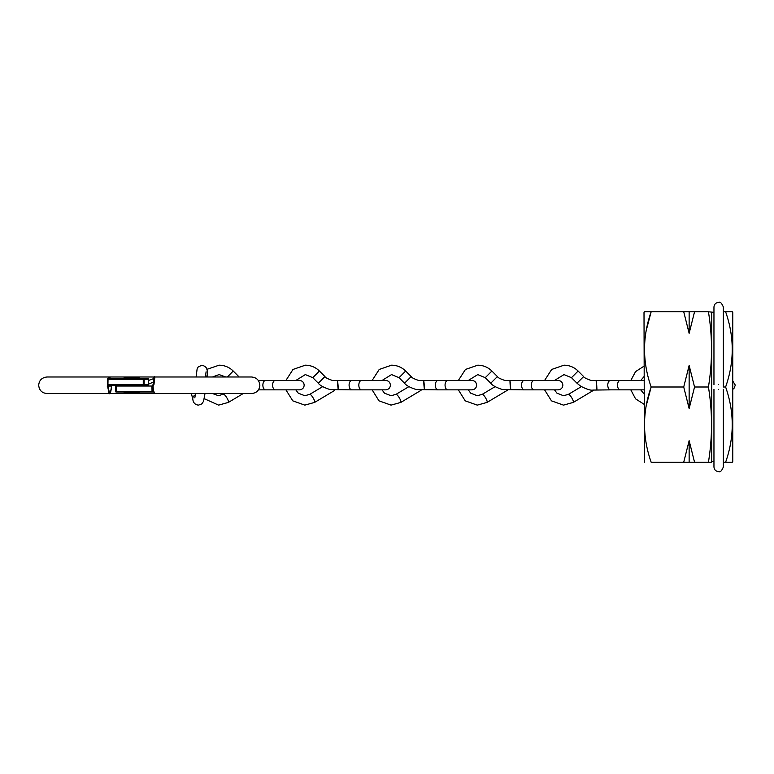 <?xml version="1.0" encoding="UTF-8"?>
<svg xmlns="http://www.w3.org/2000/svg" width="774" height="774" viewBox="0 0 774 774"><rect width="100%" height="100%" fill="white"/><g stroke="black" fill="none" stroke-linecap="round" stroke-linejoin="round"><path stroke-width="1.16" d="M644.442 462.223L644.007 312.532L644.442 311.777L651.157 311.777C642.333 336.787 642.333 361.864 651.157 387C642.333 412.01 642.333 437.087 651.157 462.223L683.723 462.223L689.141 440.687L694.549 462.223L708.433 462.223C712.544 437.146 712.544 412.078 708.433 387C712.544 361.922 712.544 336.854 708.433 311.777L713.957 312.348M713.957 461.652L711.703 461.652L711.703 312.348M711.558 462.223L708.433 462.223L711.558 462.223L711.703 461.652M732.33 462.223L725.615 462.223L732.33 462.223L732.765 461.468L732.765 312.532L732.33 311.777L725.615 311.777L732.33 311.777M725.615 387C734.439 361.99 734.439 336.913 725.615 311.777L723.361 311.777L723.361 387L725.615 387C734.439 412.136 734.439 437.213 725.615 462.223L723.361 462.223M732.446 330.517L732.765 332.539M694.549 462.223L683.723 462.223M646.251 405.615L651.157 387L683.723 387L689.141 365.463L694.549 387L708.433 387M694.549 311.777L689.141 333.313L683.723 311.777L708.433 311.777M646.251 330.392L651.157 311.777L683.723 311.777M651.157 311.777L644.442 311.777M694.549 387L689.141 408.537L683.723 387M689.141 462.223L689.141 440.687M689.141 408.537L689.141 365.463M689.141 333.313L689.141 311.777M718.659 389.351C712.602 389.351 712.602 389.351 718.659 389.351C724.725 389.351 724.725 389.351 718.659 389.351M718.659 384.649C724.725 384.649 724.725 384.649 718.659 384.649C712.602 384.649 712.602 384.649 718.659 384.649M280.043 380.45L265.608 380.45A4.702 2.748 90 0 0 262.87 385.152A4.702 2.748 90 0 0 265.608 389.854L258.458 389.854M239.243 376.996L238.373 376.996M624.947 380.45L591.104 380.46C586.353 378.825 583.867 377.528 583.635 376.561L578.12 371.036C574.192 367.215 569.48 365.26 564.004 365.183L551.659 369.459L544.606 380.45L504.88 380.46C500.13 378.825 497.643 377.528 497.411 376.561L491.896 371.036C487.959 367.215 483.257 365.26 477.781 365.183L465.435 369.459L458.372 380.45L438.065 380.45A4.702 2.748 90 0 0 435.317 385.152A4.702 2.748 90 0 0 438.065 389.854L416.354 389.593C409.93 387.503 405.992 385.375 404.541 383.207L404.531 383.198M423.939 385.152C424.491 390.735 424.597 390.735 424.268 385.152C423.717 379.57 423.61 379.57 423.939 385.152M438.065 380.45L418.647 380.46C413.897 378.825 411.41 377.528 411.188 376.561L404.541 383.207L399.016 377.673L391.547 374.587L382.095 380.45M400.69 402.451A4.702 1.055 -120.9 0 0 400.806 402.422A4.702 1.055 -120.9 0 0 400.826 402.412L420.959 390.377A4.702 1.055 -120.9 0 0 420.959 390.377A4.702 1.055 -120.9 0 0 421.114 390.077M366.266 380.45L351.841 380.45A4.702 2.748 90 0 0 349.093 385.152A4.702 2.748 90 0 0 351.841 389.854L330.13 389.593C323.706 387.503 319.768 385.375 318.308 383.207L318.308 383.198M337.716 385.152C338.267 390.735 338.373 390.735 338.044 385.152C337.493 379.57 337.377 379.57 337.716 385.152M324.954 376.551L318.317 383.207L312.793 377.673L305.324 374.587L295.871 380.45M351.841 380.45L332.423 380.46C327.673 378.825 325.186 377.528 324.964 376.561L319.439 371.036L312.793 377.683M524.288 380.45A4.702 2.748 90 0 0 521.541 385.152A4.702 2.748 90 0 0 524.288 389.854L502.578 389.593C496.163 387.503 492.216 385.375 490.764 383.207L490.764 383.198M510.163 385.152C510.714 390.735 510.821 390.735 510.492 385.152C509.94 379.57 509.834 379.57 510.163 385.152M497.411 376.561L490.764 383.207L485.24 377.673L477.781 374.587L468.318 380.45L471.927 380.45C474.781 380.731 476.349 382.298 476.62 385.152C476.397 387.958 474.83 389.525 471.927 389.854L468.27 389.854L470.727 393.182L477.268 395.727L482.231 394.343A4.702 1.055 -120.9 0 0 482.231 394.343A4.702 1.055 -120.9 0 0 482.134 394.44M610.512 380.45A4.702 2.748 90 0 0 607.764 385.152A4.702 2.748 90 0 0 610.512 389.854L592.932 390.077C590.833 390.589 586.74 389.293 580.635 386.178L576.988 383.198M596.386 385.152C596.938 390.735 597.044 390.735 596.715 385.152C596.164 379.57 596.057 379.57 596.386 385.152M583.635 376.561L576.988 383.207L571.464 377.673L564.004 374.587L554.542 380.45L558.151 380.45C561.005 380.731 562.572 382.298 562.853 385.152C562.621 387.958 561.053 389.525 558.151 389.854L554.494 389.854L556.961 393.182L563.491 395.727L568.455 394.343A4.702 1.055 -120.9 0 0 568.455 394.343A4.702 1.055 -120.9 0 0 568.358 394.44M573.137 402.451A4.702 1.055 -120.9 0 0 573.263 402.422A4.702 1.055 -120.9 0 0 573.282 402.412L593.416 390.377A4.702 1.055 -120.9 0 0 593.416 390.377A4.702 1.055 -120.9 0 0 593.571 390.077M153.088 385.945L153.107 385.268L152.42 385.268L153.194 384.504C153.446 378.341 154.016 375.835 154.897 376.996L153.978 384.446L153.088 385.945L153.407 391.286L152.768 392.041L116.216 392.041L116.119 391.286L153.407 391.286M153.707 392.041L154.897 393.54L154.365 392.041L152.768 392.041M148.473 380.46L153.678 378.621M151.936 386.023L152.778 385.268L152.778 391.286A0.755 0.745 -90 0 1 152.033 392.041L151.936 386.023L116.119 386.023L116.119 391.286L115.461 391.286L115.471 386.023A0.755 0.745 -90 0 1 116.216 385.268A0.755 0.755 0 0 0 115.461 386.023L116.216 385.268M153.978 384.446L153.194 384.504L154.442 378.089M207.829 376.996L207.567 373.948C206.745 371.297 208.709 367.166 201.937 365.183L198.163 366.992L197.109 369.014L196.112 376.996L109.124 376.996L107.992 378.496L147.718 378.496A0.755 0.735 -90 0 1 148.453 379.25L144.148 379.25L144.148 384.514L148.453 384.514L148.473 379.25L148.453 384.514A0.755 0.735 -90 0 1 147.718 385.268L107.46 385.268L107.46 379.25L107.46 385.2M153.271 382.153L148.473 384.156M108.031 384.514L143.258 384.514L143.258 379.25L108.031 379.25L107.944 384.61M137.83 393.028L137.898 393.54L109.124 393.54L107.354 385.268M110.266 378.496L109.124 378.496M108.873 385.268L108.186 386.023C109.308 394.817 110.421 394.817 111.533 386.023L112.211 385.268L111.553 386.042L107.17 386.1M139.146 392.786L124.101 392.786A37.607 37.607 0 0 0 139.146 392.786L139.146 392.041M139.146 378.496L139.146 377.76L124.101 377.76L124.101 378.496M207.567 373.948A4.702 3.309 175 0 1 205.526 376.986L206.068 371.849M195.396 394.846A4.702 4.034 166.4 0 0 192.852 399.481L191.42 393.54M299.47 389.854C302.382 389.525 303.95 387.958 304.172 385.152C303.892 382.298 302.324 380.731 299.47 380.45L275.351 380.45A4.702 2.748 90 0 0 272.603 385.152A4.702 2.748 90 0 0 275.351 389.854L299.47 389.854L295.813 389.854L298.28 393.182L304.811 395.727L309.774 394.343A4.702 1.055 -120.9 0 0 309.774 394.343A4.702 1.055 -120.9 0 0 309.687 394.44M238.74 376.561L233.216 371.036L227.353 376.996M228.233 402.451A4.702 1.055 -120.9 0 0 228.359 402.422A4.702 1.055 -120.9 0 0 228.378 402.412A4.702 1.055 -120.9 0 0 227.024 398.107A4.702 1.055 -120.9 0 0 223.696 394.305A4.702 1.055 -120.9 0 0 223.57 394.334A4.702 1.055 -120.9 0 0 223.551 394.343A4.702 1.055 -120.9 0 0 223.454 394.44M471.927 380.45L447.798 380.45A4.702 2.748 90 0 0 445.06 385.152A4.702 2.748 90 0 0 447.798 389.854L471.917 389.854M411.188 376.561L405.663 371.036L399.016 377.683M366.266 389.854L372.139 389.854L378.999 400.845L391.044 405.121L400.826 402.412A4.702 1.055 -120.9 0 0 399.481 398.107A4.702 1.055 -120.9 0 0 396.143 394.305A4.702 1.055 -120.9 0 0 396.017 394.334A4.702 1.055 -120.9 0 0 396.007 394.343A4.702 1.055 -120.9 0 0 395.911 394.44M385.694 389.854C388.606 389.525 390.173 387.958 390.396 385.152C390.115 382.298 388.558 380.731 385.694 380.45L361.574 380.45A4.702 2.748 90 0 0 358.826 385.152A4.702 2.748 90 0 0 361.574 389.854L385.694 389.854L382.046 389.854L384.504 393.182L391.044 395.727L396.007 394.343L408.895 386.642M314.457 402.451A4.702 1.055 -120.9 0 0 314.583 402.422A4.702 1.055 -120.9 0 0 314.602 402.412A4.702 1.055 -120.9 0 0 313.257 398.107A4.702 1.055 -120.9 0 0 309.919 394.305A4.702 1.055 -120.9 0 0 309.793 394.334L322.671 386.642M558.151 380.45L534.021 380.45A4.702 2.748 90 0 0 531.283 385.152A4.702 2.748 90 0 0 534.021 389.854L558.151 389.854M491.896 371.036L485.25 377.683M486.914 402.451A4.702 1.055 -120.9 0 0 487.039 402.422A4.702 1.055 -120.9 0 0 487.049 402.412A4.702 1.055 -120.9 0 0 485.704 398.107A4.702 1.055 -120.9 0 0 482.366 394.305A4.702 1.055 -120.9 0 0 482.25 394.334L495.118 386.642M644.374 380.45L620.255 380.45A4.702 2.748 90 0 0 617.507 385.152A4.702 2.748 90 0 0 620.255 389.854L644.374 389.854M578.12 371.036L571.473 377.683M524.288 389.854L544.586 389.854L551.456 400.845L563.491 405.121L573.282 402.412A4.702 1.055 -120.9 0 0 571.928 398.107A4.702 1.055 -120.9 0 0 568.6 394.305A4.702 1.055 -120.9 0 0 568.474 394.334L581.342 386.642M115.471 391.286A0.755 0.745 -90 0 0 116.216 392.041A0.755 0.755 0 0 1 115.461 391.286L115.461 386.023M108.031 379.25L107.441 379.25A0.755 0.735 -90 0 1 108.196 378.496L108.031 379.25M143.422 378.496L143.258 379.25L144.148 379.25A0.755 0.735 -90 0 0 143.422 378.496M143.422 385.268A0.755 0.735 -90 0 0 144.148 384.514L143.258 384.514L143.422 385.268M723.361 389.351L723.361 466.925C721.861 470.737 720.294 472.304 718.659 471.627C715.805 471.347 714.238 469.779 713.957 466.925L713.957 389.351M723.361 311.777L723.361 307.075C721.803 303.224 720.236 301.657 718.659 302.373C715.805 302.653 714.238 304.221 713.957 307.075L713.957 384.649M723.361 384.649L723.361 307.075M154.897 376.996L251.569 376.996C256.6 377.489 259.358 380.247 259.851 385.268C259.358 390.299 256.6 393.057 251.569 393.54L204.984 393.54L203.533 401.367L201.753 403.922L198.483 405.121C195.174 404.773 193.297 402.886 192.852 399.481M133.815 393.54L195.541 393.54L194.816 397.826M280.043 389.854L285.916 389.854L292.775 400.845L304.811 405.121L314.602 402.412L334.736 390.377M233.216 371.036C229.288 367.215 224.576 365.26 219.1 365.183L206.881 369.362M212.386 376.996L219.1 374.587L225.815 376.996M212.482 393.54L218.587 395.727L224.886 393.54M204.288 398.697L218.587 405.121L228.378 402.412L243.22 393.54M275.351 389.854L265.608 389.854M258.303 380.45L265.608 380.45M438.065 389.854L458.363 389.854L465.222 400.845L477.268 405.121L487.049 402.412L507.193 390.377M405.663 371.036C401.735 367.215 397.033 365.26 391.547 365.183L379.212 369.459L372.149 380.45M319.439 371.036C315.511 367.215 310.809 365.26 305.324 365.183L292.988 369.459L285.925 380.45M361.574 389.854L351.841 389.854M624.947 389.854L630.81 389.854L635.551 398.833L644.007 404.241M644.007 393.85L640.717 389.854L644.007 389.854M620.255 389.854L610.512 389.854M732.765 380.982L735.3 385.152L733.975 388.422L732.765 389.322M640.775 380.45L644.007 376.619M644.007 366.179L635.56 371.607L630.829 380.45M154.897 393.54L251.569 393.54M153.194 384.504L152.42 385.268M111.553 386.042C111.001 392.041 110.189 394.547 109.124 393.54L46.972 393.54C41.951 393.057 39.193 390.299 38.7 385.268C39.097 380.334 41.854 377.577 46.972 376.996L109.124 376.996L110.672 378.496M108.196 378.496A0.755 0.755 0 0 0 107.441 379.25M148.473 379.25A0.755 0.755 0 0 0 147.718 378.496M147.718 385.268A0.755 0.755 0 0 0 148.473 384.514M139.146 377.76A37.607 37.607 0 0 0 124.101 377.76M124.101 392.041L124.101 392.786"/></g></svg>
